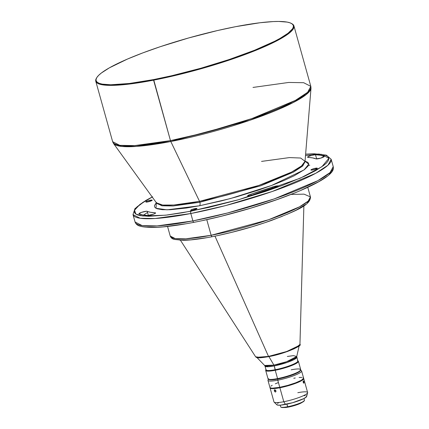 <?xml version="1.0" encoding="UTF-8"?>
<svg xmlns="http://www.w3.org/2000/svg" width="429" height="429" viewBox="0 0 429 429"><rect width="100%" height="100%" fill="white"/><g stroke="black" fill="none" stroke-linecap="round" stroke-linejoin="round"><path stroke-width="0.64" d="M156.505 202.45L154.478 205.555L154.574 206.821L155.411 207.877L156.982 208.714L162.259 209.695L170.195 209.733L186.406 208.027L199.474 205.775L221.225 200.938L236.336 196.927L258.483 190.111L272.072 185.285L284.105 180.453L294.117 175.804L304.536 169.546L308.022 166.087L308.671 164.623L308.574 163.363L307.732 162.307L305.051 161.122L308.719 164.237L304.081 169.884L271.696 185.425L230.373 198.573L199.474 205.775A2.912 1.308 79 0 0 199.871 202.252L173.075 205.99L161.889 205.797L156.531 203.056L161.889 205.797L173.075 205.99L199.871 202.252A2.912 1.308 -101 0 1 199.474 205.775L167.037 209.829L156.043 208.29L156.301 202.654M291.645 23.59A102.874 16.307 164.4 0 1 293.935 25.906A102.874 16.307 164.4 0 1 153.587 80.159L170.469 140.615L153.652 79.574A102.386 16.227 164.4 0 1 96.686 77.778L96.348 78.357A102.874 16.307 -15.6 0 0 153.587 80.159A102.874 16.307 164.4 0 1 95.769 81.237L112.645 141.688A102.874 16.307 -15.6 0 0 170.469 140.615A2.912 1.308 79 0 0 170.801 141.516L249.614 120.372L292.986 102.681L306.258 94.53L310.998 88.32A102.697 16.275 164.4 0 1 170.801 141.516L199.533 201.351L170.801 141.516A2.912 1.308 -101 0 1 170.469 140.615L134.717 145.603L119.793 145.345L112.645 141.688L113.503 143.458L121.739 146.434L136.529 146.402L170.801 141.516A102.697 16.275 164.4 0 1 113.503 143.458L156.419 202.815A77.284 12.248 -15.6 0 0 199.533 201.351A2.912 1.308 -101 0 1 199.871 202.252L260.87 185.746L293.5 172.099L302.692 166.018L305.067 161.588L302.692 166.018L293.5 172.099L260.87 185.746L199.871 202.252A2.912 1.308 79 0 0 199.533 201.351L258.843 185.435L291.484 172.126L301.474 165.991L305.035 161.315L300.643 158.028L289.425 157.593L261.534 161.401M250.107 195.796A4.365 0.692 164.4 0 1 247.651 195.838A4.365 0.692 164.4 0 1 250.917 194.219L251.281 195.533L250.917 194.219L248.702 195.045L247.737 195.935L252.799 195.109L276.035 187.323L278.255 186.014L276.748 185.939L273.664 186.615L250.917 194.219A89.774 14.227 164.4 0 0 272.093 187.124A4.365 0.692 164.4 0 1 278.271 186.047A4.365 0.692 164.4 0 1 276.035 187.323A98.509 15.61 164.4 0 1 252.799 195.109A4.365 0.692 164.4 0 1 250.107 195.796M318.286 158.73A4.365 0.692 164.4 0 1 315.932 158.875L320.57 158.167L324.238 156.494L320.576 155.266L315.492 154.713L311.374 155.454L308.526 156.483L307.577 157.266L312.687 157.91L315.932 158.875A89.774 14.227 164.4 0 0 308.049 157.405A4.365 0.692 164.4 0 1 307.566 157.234A4.365 0.692 164.4 0 1 310.666 155.668A4.365 0.692 164.4 0 1 315.492 154.713L316.672 158.944L315.492 154.713A98.509 15.61 164.4 0 1 324.142 156.322A4.365 0.692 164.4 0 1 324.244 156.424A4.365 0.692 164.4 0 1 318.286 158.73M195.136 208.569A3.298 0.526 164.4 0 1 196.991 208.537A3.298 0.526 164.4 0 1 192.487 210.274L196.991 208.58L195.136 208.569L192.144 209.416L190.632 210.264L192.487 210.274A3.298 0.526 164.4 0 1 190.637 210.312A3.298 0.526 164.4 0 1 195.136 208.569L195.388 209.465L195.136 208.569M315.428 168.254A3.298 0.526 164.4 0 1 317.283 168.222A3.298 0.526 164.4 0 1 312.784 169.964L316.27 168.919L317.245 168.168L315.428 168.254L311.937 169.299L310.966 170.05L312.784 169.964A3.298 0.526 164.4 0 1 310.928 169.997A3.298 0.526 164.4 0 1 315.428 168.254L315.68 169.155L315.428 168.254M149.619 215.251A4.365 0.692 164.4 0 1 147.651 215.471L153.405 214.2L155.175 213.401L155.518 212.87L155.094 212.779L150.461 212.275L146.541 211.234L141.382 212.398L138.899 213.749L142.567 214.918L147.651 215.471A98.509 15.61 164.4 0 1 139.001 213.857A4.365 0.692 164.4 0 1 138.899 213.755A4.365 0.692 164.4 0 1 142.541 212.023A4.365 0.692 164.4 0 1 147.211 211.309L148.364 215.444L147.211 211.309A89.774 14.227 164.4 0 0 155.094 212.779A4.365 0.692 164.4 0 1 155.577 212.95A4.365 0.692 164.4 0 1 149.619 215.251M150.364 200.22A3.298 0.526 164.4 0 1 152.22 200.187A3.298 0.526 164.4 0 1 147.715 201.925L152.22 200.23L150.364 200.22L147.367 201.067L145.86 201.92L147.715 201.925A3.298 0.526 164.4 0 1 145.86 201.962A3.298 0.526 164.4 0 1 150.364 200.22L150.611 201.115L150.364 200.22M303.909 381.783L303.121 381.955L303.909 381.783L303.839 383.253L303.271 382.577L303.099 381.456L303.426 380.888L303.764 381.365L304.054 382.679L303.753 383.242L303.115 381.268L303.426 380.888L303.909 381.783M275.734 390.358L275.901 391.634L275.102 391.961L274.421 391.151L274.329 390.095L274.78 389.714L275.734 390.358L275.981 391.237L275.423 392.026L274.522 391.366L274.287 390.277L274.78 389.714L275.734 390.358M275.718 390.336L274.346 390.926L275.718 390.336M270.072 387.945L273.975 401.914A17.471 2.767 -15.6 0 0 283.794 401.732A17.471 2.767 164.4 0 1 274.115 402.139L276.861 404.794A15.53 2.461 -15.6 0 0 285.462 404.429L283.794 401.732L279.89 387.762A17.471 2.767 164.4 0 1 270.072 387.945A17.471 2.767 164.4 0 1 270.072 387.698M280.223 405.169L280.695 406.869A12.323 1.952 -15.6 0 0 287.623 406.735A12.323 1.952 164.4 0 1 280.936 407.126L281.285 407.319A12.033 1.909 -15.6 0 0 287.816 406.939L286.899 404.134L287.623 406.735A12.323 1.952 -15.6 0 0 304.44 400.236L303.963 398.541M268.731 378.732L268.061 379.89A17.471 2.767 -15.6 0 0 277.777 380.196L277.912 379.022A16.5 2.617 164.4 0 1 268.693 379.322A16.5 2.617 -15.6 0 0 277.912 379.022L277.563 378.593A16.983 2.692 164.4 0 1 268.345 379.129L268.929 379.445A16.5 2.617 -15.6 0 0 277.885 378.93A16.5 2.617 164.4 0 1 268.699 379.268M256.585 357.346L268.5 356.402L260.762 357.502L255.63 356.805A23.032 3.652 -15.6 0 0 268.5 356.402L214.977 236.154L268.5 356.402A23.032 3.652 -15.6 0 0 299.946 344.433L295.994 347.646L286.261 351.63L268.5 356.402L268.742 356.622L285.071 352.306L299.41 345.388M147.533 212.452L143.559 215.085M194.181 222.254A1.941 0.874 -101 0 1 194.021 222.313A1.941 0.874 -101 0 1 192.884 220.908L157.137 225.901L142.213 225.643L135.065 221.986A102.874 16.307 -15.6 0 0 192.884 220.908L190.825 213.524A1.941 0.874 -101 0 1 191.087 211.175L165.707 215.197L142.766 216.002L135.886 214.103L134.534 210.215L139.983 204.365L152.241 197.034M152.204 196.981L145.688 200.52L134.947 208.628L133.001 214.602L140.149 218.259L155.078 218.517L190.825 213.524A102.874 16.307 164.4 0 1 133.001 214.602L135.065 221.986C135.843 224.051 137.446 225.429 139.875 226.11C149.142 228.737 167.192 227.472 194.031 222.313C224.828 216.404 262.966 205.453 290.664 194.562C303.147 189.672 313.111 185.065 320.549 180.738C325.563 177.831 329.145 175.129 331.29 172.63C332.99 170.806 333.633 168.811 333.231 166.656L330.062 172.571L317.803 180.679L274.27 198.89L227.622 212.966L192.884 220.908A102.874 16.307 -15.6 0 0 333.231 166.656L331.172 159.272A102.874 16.307 164.4 0 1 190.825 213.524L192.884 220.908A1.941 0.874 79 0 0 194.021 222.313M212.43 236.626A1.941 0.874 -101 0 1 212.275 236.69A1.941 0.874 -101 0 1 211.138 235.285L185.843 238.814L175.284 238.631L170.227 236.047A72.791 11.535 -15.6 0 0 211.138 235.285L206.778 219.669L211.138 235.285A72.791 11.535 -15.6 0 0 310.44 196.895L308.194 201.083L299.522 206.821L268.72 219.702L211.138 235.285A1.941 0.874 79 0 0 212.275 236.69C200.289 239.001 190.583 240.213 183.167 240.315L174.265 239.425C172.297 238.964 170.951 237.838 170.227 236.047L167.551 226.464M257.003 357.577L264.634 365.481A16.726 2.649 -15.6 0 0 273.916 365.106A1.941 0.874 -101 0 1 274.249 365.916A16.5 2.617 164.4 0 1 264.977 366.087L266.034 369.873A16.5 2.617 -15.6 0 0 275.305 369.696A16.5 2.617 164.4 0 1 266.125 369.412L265.792 369.986A16.983 2.692 -15.6 0 0 275.241 370.286L274.249 365.916A16.5 2.617 164.4 0 0 296.761 357.212L294.283 359.459L287.301 362.382L274.249 365.916A1.941 0.874 79 0 0 273.916 365.106L286.572 361.722L296.739 356.52L293.474 355.63L287.333 356.461M96.686 77.778A102.386 16.227 164.4 0 1 235.789 26.646L260.081 22.742L273.257 21.579L278.737 21.45L287.237 22.104L290.165 22.887L292.176 23.954L293.248 25.306L293.372 26.925L292.546 28.797L288.079 33.215L280.03 38.406L274.753 41.227L254.531 50.257L229.156 59.529L200.82 68.254L171.954 75.676L153.652 79.574L129.365 83.478L110.703 84.77L102.209 84.116L99.281 83.333L97.27 82.266L96.198 80.915L96.075 79.295L96.9 77.424L98.67 75.322L101.362 73.005L109.416 67.814L127.504 59.041L142.9 52.864L160.29 46.691L188.626 37.966L217.487 30.545L235.789 26.646A102.386 16.227 164.4 0 1 291.361 23.423A102.386 16.227 164.4 0 1 256.301 49.539A102.386 16.227 164.4 0 1 153.652 79.574L153.587 80.159A102.874 16.307 -15.6 0 0 256.719 49.984A102.874 16.307 -15.6 0 0 291.945 23.745L291.361 23.423M283.869 407.507A10.189 1.614 -15.6 0 0 288.712 407.014L297.957 404.408L302.359 402.171M95.769 81.237A102.874 16.307 164.4 0 1 96.525 78.067M265.696 370.463L268.012 378.769A16.983 2.692 -15.6 0 0 277.563 378.593L275.241 370.286A16.983 2.692 -15.6 0 0 292.267 365.304A16.983 2.692 -15.6 0 0 298.085 360.971L297.495 360.65A16.5 2.617 164.4 0 1 291.849 364.859A16.5 2.617 164.4 0 1 275.305 369.696L274.249 365.916L268.516 366.715L264.977 366.087L264.634 365.481L273.916 365.106L268.908 356.59L273.916 365.106A16.726 2.649 -15.6 0 0 296.739 356.52L297.817 360.998A16.5 2.617 -15.6 0 1 275.305 369.696L275.241 370.286A16.983 2.692 164.4 0 1 265.696 370.463A16.983 2.692 164.4 0 1 265.991 369.718M269.938 387.253L270.484 387.945L272.436 388.186L279.762 387.301A17.471 2.767 -15.6 0 0 303.593 378.088L301.608 370.983A17.471 2.767 164.4 0 1 277.777 380.196A17.471 2.767 164.4 0 1 267.959 380.378L269.943 387.484A17.471 2.767 -15.6 0 0 279.762 387.301L277.777 380.196L279.762 387.301L287.811 385.371L295.613 382.829L301.324 380.276L303.598 378.319A17.471 2.767 164.4 0 1 303.721 378.55A17.471 2.767 164.4 0 1 279.89 387.762L283.794 401.732A17.471 2.767 -15.6 0 0 307.625 392.519L303.721 378.55M274.506 389.827L274.78 389.714M147.233 227.204L157.245 227.252L163.401 226.823L185.703 223.809M203.046 220.447L221.611 216.157L250.166 208.338L277.386 199.469L293.618 193.35M300.922 190.32L318.758 181.671L326.694 176.555M329.349 174.271L331.097 172.195M283.59 407.47L288.712 407.014A10.189 1.614 -15.6 0 0 302.054 402.429L304.241 400.75M281.188 407.255L284.148 407.486L289.966 406.483L296.691 404.585L302.048 402.434M278.753 402.643L277.531 403.432M276.732 404.386L277.66 405.115L280.727 405.132L292.616 402.713L303.829 398.611L306.526 396.728L306.633 396.198L306.167 395.828M305.142 395.64L303.603 395.629M303.523 378.271L303.727 378.78L303.287 379.456L300.552 381.22L294.294 383.821L287.939 385.832L281.424 387.451L274.565 388.556L270.613 388.406L270.088 387.993L270.206 387.398M303.598 378.319L303.051 377.627M301.903 377.413L299.104 377.477M295.243 378.003L293.774 378.271M277.928 382.743L275.3 383.799M272.217 385.296L270.838 386.18M300.402 370.42A16.5 2.617 164.4 0 1 277.885 378.93L277.912 379.022A16.5 2.617 -15.6 0 0 300.434 370.458A16.5 2.617 164.4 0 1 277.912 379.022L277.777 380.196A17.471 2.767 -15.6 0 0 295.291 375.069A17.471 2.767 -15.6 0 0 301.271 370.613L300.102 369.975M297.774 360.843A16.983 2.692 164.4 0 1 298.412 361.331A16.983 2.692 164.4 0 1 275.241 370.286L277.563 378.593A16.983 2.692 -15.6 0 0 300.729 369.637L298.412 361.331M258.285 357.711L266.886 356.955M270.763 356.204L279.177 354.113L287.382 351.512L294.138 348.798L298.407 346.391M299.002 345.876L299.394 345.415M179.478 240.101L190.825 239.838L206.483 237.72M218.656 235.36L231.687 232.346L251.726 226.861L264.677 222.758L282.234 216.339M287.36 214.21L296.224 210.092L305.448 204.553M307.314 202.949L309.105 200.198M305.625 154.145L314.355 153.786L326.362 155.148L331.172 159.272L327.997 165.186L315.744 173.295L272.206 191.506L225.563 205.588L190.825 213.524A1.941 0.874 79 0 1 191.087 211.175L238.84 199.662L300.225 178.201L321.863 166.752L328.866 158.339L321.653 154.343L305.62 154.209L319.004 154.054L325.659 155.298L327.638 156.349L328.694 157.684L328.818 159.277L328.003 161.122L326.26 163.197L323.605 165.481L315.669 170.597L304.499 176.265L282.657 185.339L265.519 191.42L237.58 200.021L209.127 207.336L182.609 212.73L167.144 215.031L148.75 216.302L140.374 215.653L137.484 214.886L135.505 213.83L134.449 212.5L134.325 210.907L135.14 209.062L136.883 206.987L143.082 202.225L152.681 196.809M156.558 203.362L156.419 202.815L162.612 205.051L173.745 205.03L199.533 201.351A77.284 12.248 -15.6 0 0 305.035 161.315L305.207 161.862M170.469 140.615A102.874 16.307 -15.6 0 0 310.816 86.363L307.641 92.278L295.388 100.386L251.85 118.592L205.201 132.674L170.469 140.615M291.184 369.814A16.983 2.692 164.4 0 1 300.632 370.109A16.983 2.692 164.4 0 1 277.563 378.593L277.885 378.93A16.5 2.617 -15.6 0 0 300.3 370.688L300.632 370.109M252.992 87.436L288.738 82.448L303.668 82.706L310.816 86.363L310.998 88.32L305.035 161.315M291.001 194.428L304.022 194.144L310.44 196.895L307.765 187.317M312.317 155.201L305.502 155.62M309.792 165.213L308.451 165.304M304.37 400.584A12.323 1.952 164.4 0 1 287.623 406.735L287.816 406.939A12.033 1.909 -15.6 0 0 304.166 400.927L304.37 400.584M297.806 392.701A17.471 2.767 164.4 0 1 307.62 392.787A17.471 2.767 164.4 0 1 283.794 401.732L285.462 404.429A15.53 2.461 -15.6 0 0 306.644 396.476L307.62 392.787M275.708 391.908L275.423 392.026M155.255 213.347L155.094 212.779L155.255 213.347M272.501 188.588L272.093 187.124L272.501 188.588M303.877 205.829L299.946 344.433C303.153 345.313 284.894 353.839 268.742 356.622C257.448 358.58 256.596 357.695 255.63 356.805L180.47 240.283M299.169 345.806L296.739 356.52M293.935 25.906L310.816 86.363M212.285 236.69C232.228 232.738 252.011 227.306 271.627 220.383C294.921 211.261 310.676 205.378 310.44 196.895"/></g></svg>

